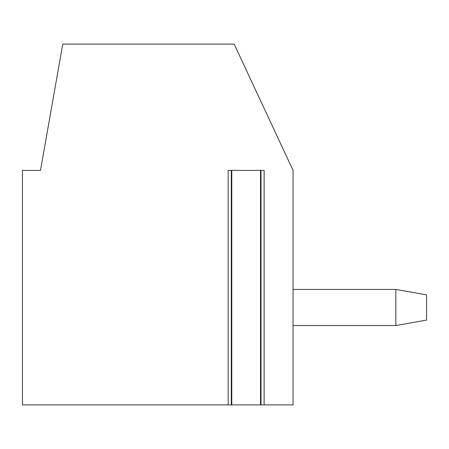 <?xml version="1.0" encoding="UTF-8"?>
<svg xmlns="http://www.w3.org/2000/svg" width="449" height="449" viewBox="0 0 449 449"><rect width="100%" height="100%" fill="white"/><g stroke="black" fill="none" stroke-linecap="round" stroke-linejoin="round"><path stroke-width="0.67" d="M264.124 404.903L293.051 404.903L293.051 170.379L234.165 44.097L62.759 44.097L40.489 170.379L22.45 170.379L22.45 404.903L228.171 404.903L228.171 170.379L264.124 170.379L264.124 404.903L260.515 404.903L260.998 404.903L260.998 170.379M231.297 170.379L231.297 404.903L231.779 404.903L228.171 404.903M231.779 170.379L231.779 404.903L260.515 404.903L260.515 170.379M293.051 289.442L395.855 289.442L426.55 294.858L426.55 320.115L395.855 325.525L395.855 289.442M293.051 325.525L395.855 325.525"/></g></svg>

